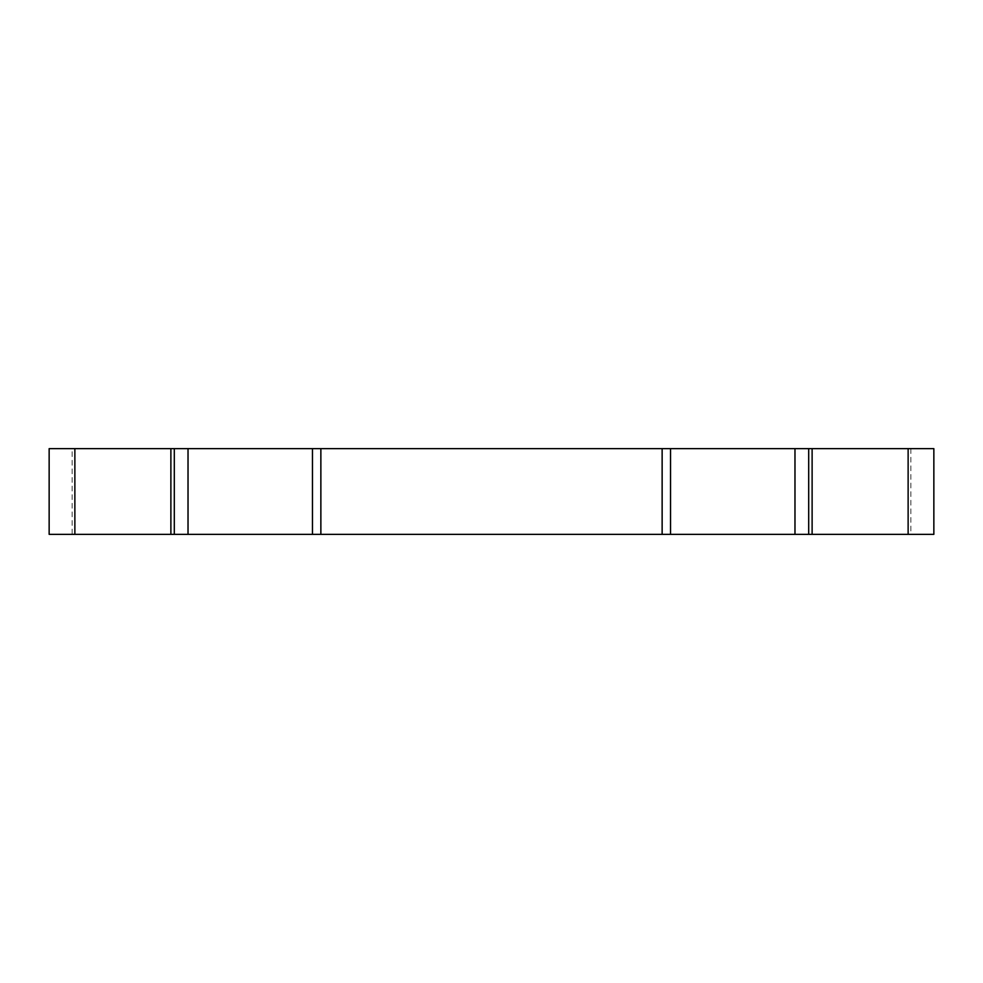 <?xml version="1.0" encoding="UTF-8"?>
<svg xmlns="http://www.w3.org/2000/svg" width="983" height="983" viewBox="0 0 983 983"><rect width="100%" height="100%" fill="white"/><g stroke="black" fill="none" stroke-linecap="round" stroke-linejoin="round"><path stroke-width="0.74" stroke-dasharray="4.92 3.69" d="M174.31 448.641L174.31 534.359M188.023 448.641L188.023 534.359M794.977 448.641L794.977 534.359M808.69 448.641L808.69 534.359M72.152 448.641L933.85 448.641L933.85 534.359L49.15 534.359L49.15 448.641L72.152 448.641L72.152 534.359M910.848 448.641L910.848 534.359"/><path stroke-width="1.47" d="M174.31 534.359L174.31 448.641L49.15 448.641L49.15 534.359L933.85 534.359L933.85 448.641L908.132 448.641L908.132 534.359M174.31 448.641L188.023 448.641L188.023 534.359M908.132 448.641L188.023 448.641M794.977 448.641L794.977 534.359M808.69 448.641L808.69 534.359M170.882 448.641L170.882 534.359M312.459 448.641L312.459 534.359M320.863 448.641L320.863 534.359M662.137 448.641L662.137 534.359M670.541 448.641L670.541 534.359M812.118 448.641L812.118 534.359M74.868 448.641L74.868 534.359"/></g></svg>
